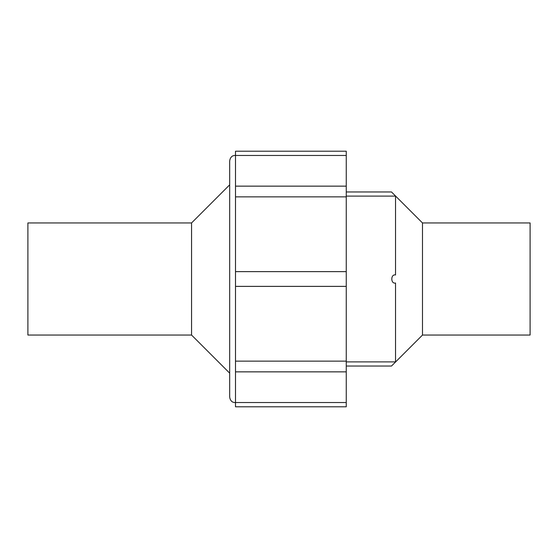 <?xml version="1.0" encoding="UTF-8"?>
<svg xmlns="http://www.w3.org/2000/svg" width="558" height="558" viewBox="0 0 558 558"><rect width="100%" height="100%" fill="white"/><g stroke="black" fill="none" stroke-linecap="round" stroke-linejoin="round"><path stroke-width="0.84" d="M235.504 155.466L346.26 155.466L346.26 151.211L235.504 151.211L235.504 196.862L346.26 196.862L346.26 406.789L235.504 406.789L235.504 402.534L346.26 402.534M235.504 196.862L235.504 286.373L346.26 286.373M235.504 271.627L346.26 271.627M346.26 155.466L346.26 196.862M346.26 196.102L395.538 196.102C390.558 191.024 390.558 191.024 395.538 196.102C390.558 191.024 390.558 191.024 395.538 196.102L395.538 274.968C390.558 273.839 390.558 284.161 395.538 283.032L395.336 283.032M422.483 335.051L530.1 335.051L530.1 222.949L422.483 222.949L422.483 335.051L391.5 366.034L346.26 366.034M395.538 283.032L395.538 361.898C390.558 366.976 390.558 366.976 395.538 361.898L346.26 361.898M191.561 335.051L191.561 222.949L27.9 222.949L27.9 335.051L191.561 335.051L229.68 373.163M235.504 286.373L235.504 402.534M235.504 361.138L346.26 361.138M235.504 155.243L232.944 155.835C232.944 155.801 230.14 156.819 229.68 161.074L229.68 396.926C230.14 401.181 232.944 402.199 232.944 402.165L235.504 402.757M346.26 186.142L235.504 186.142M422.483 222.949L391.5 191.966L346.26 191.966M346.26 371.858L235.504 371.858M191.561 222.949L229.68 184.838"/></g></svg>
